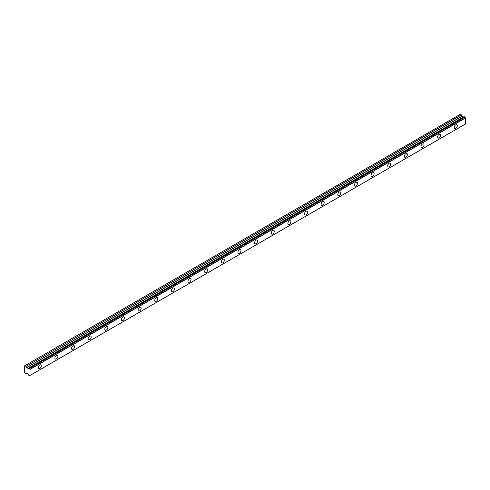 <?xml version="1.0" encoding="UTF-8"?>
<svg xmlns="http://www.w3.org/2000/svg" width="490" height="490" viewBox="0 0 490 490"><rect width="100%" height="100%" fill="white"/><g stroke="black" fill="none" stroke-linecap="round" stroke-linejoin="round"><path stroke-width="0.73" d="M455.792 128.343A2.156 1.243 120 0 0 457.201 126.445A2.156 1.243 120 0 0 456.87 124.717A2.156 1.243 120 0 0 455.792 124.821A2.156 1.243 120 0 0 454.383 126.72A2.156 1.243 120 0 0 454.714 128.454A2.156 1.243 120 0 0 455.792 128.343M39.757 368.541A2.156 1.243 120 0 0 41.166 366.643A2.156 1.243 120 0 0 40.835 364.915A2.156 1.243 120 0 0 39.757 365.019A2.156 1.243 120 0 0 38.343 366.918A2.156 1.243 120 0 0 38.673 368.651A2.156 1.243 120 0 0 39.757 368.541M56.399 358.931A2.156 1.243 120 0 0 57.808 357.032A2.156 1.243 120 0 0 57.477 355.305A2.156 1.243 120 0 0 56.399 355.409A2.156 1.243 120 0 0 54.984 357.314A2.156 1.243 120 0 0 55.315 359.041A2.156 1.243 120 0 0 56.399 358.931M73.041 349.327A2.156 1.243 120 0 0 74.449 347.422A2.156 1.243 120 0 0 74.119 345.695A2.156 1.243 120 0 0 73.041 345.805A2.156 1.243 120 0 0 71.626 347.704A2.156 1.243 120 0 0 71.957 349.431A2.156 1.243 120 0 0 73.041 349.327M89.682 339.717A2.156 1.243 120 0 0 91.091 337.818A2.156 1.243 120 0 0 90.76 336.091A2.156 1.243 120 0 0 89.682 336.195A2.156 1.243 120 0 0 88.267 338.094A2.156 1.243 120 0 0 88.598 339.827A2.156 1.243 120 0 0 89.682 339.717M106.318 330.113A2.156 1.243 120 0 0 107.733 328.208A2.156 1.243 120 0 0 107.402 326.481A2.156 1.243 120 0 0 106.318 326.585A2.156 1.243 120 0 0 104.909 328.49A2.156 1.243 120 0 0 105.24 330.217A2.156 1.243 120 0 0 106.318 330.113M122.959 320.503A2.156 1.243 120 0 0 124.374 318.604A2.156 1.243 120 0 0 124.044 316.871A2.156 1.243 120 0 0 122.959 316.981A2.156 1.243 120 0 0 121.551 318.88A2.156 1.243 120 0 0 121.881 320.607A2.156 1.243 120 0 0 122.959 320.503M139.601 310.893A2.156 1.243 120 0 0 141.016 308.994A2.156 1.243 120 0 0 140.685 307.267A2.156 1.243 120 0 0 139.601 307.371A2.156 1.243 120 0 0 138.192 309.276A2.156 1.243 120 0 0 138.523 311.003A2.156 1.243 120 0 0 139.601 310.893M156.243 301.289A2.156 1.243 120 0 0 157.657 299.384A2.156 1.243 120 0 0 157.327 297.657A2.156 1.243 120 0 0 156.243 297.767A2.156 1.243 120 0 0 154.834 299.666A2.156 1.243 120 0 0 155.165 301.393A2.156 1.243 120 0 0 156.243 301.289M172.884 291.679A2.156 1.243 120 0 0 174.299 289.78A2.156 1.243 120 0 0 173.968 288.046A2.156 1.243 120 0 0 172.884 288.157A2.156 1.243 120 0 0 171.476 290.055A2.156 1.243 120 0 0 171.806 291.783A2.156 1.243 120 0 0 172.884 291.679M189.526 282.069A2.156 1.243 120 0 0 190.935 280.17A2.156 1.243 120 0 0 190.61 278.443A2.156 1.243 120 0 0 189.526 278.547A2.156 1.243 120 0 0 188.117 280.452A2.156 1.243 120 0 0 188.448 282.179A2.156 1.243 120 0 0 189.526 282.069M206.168 272.464A2.156 1.243 120 0 0 207.576 270.56A2.156 1.243 120 0 0 207.246 268.832A2.156 1.243 120 0 0 206.168 268.943A2.156 1.243 120 0 0 204.759 270.841A2.156 1.243 120 0 0 205.089 272.569A2.156 1.243 120 0 0 206.168 272.464M222.809 262.854A2.156 1.243 120 0 0 224.218 260.956A2.156 1.243 120 0 0 223.887 259.228A2.156 1.243 120 0 0 222.809 259.332A2.156 1.243 120 0 0 221.4 261.231A2.156 1.243 120 0 0 221.731 262.965A2.156 1.243 120 0 0 222.809 262.854M239.451 253.25A2.156 1.243 120 0 0 240.86 251.346A2.156 1.243 120 0 0 240.529 249.618A2.156 1.243 120 0 0 239.451 249.722A2.156 1.243 120 0 0 238.042 251.627A2.156 1.243 120 0 0 238.373 253.355A2.156 1.243 120 0 0 239.451 253.25M256.092 243.64A2.156 1.243 120 0 0 257.501 241.735A2.156 1.243 120 0 0 257.17 240.008A2.156 1.243 120 0 0 256.092 240.118A2.156 1.243 120 0 0 254.684 242.017A2.156 1.243 120 0 0 255.014 243.744A2.156 1.243 120 0 0 256.092 243.64M272.734 234.03A2.156 1.243 120 0 0 274.143 232.131A2.156 1.243 120 0 0 273.812 230.404A2.156 1.243 120 0 0 272.734 230.508A2.156 1.243 120 0 0 271.325 232.407A2.156 1.243 120 0 0 271.656 234.14A2.156 1.243 120 0 0 272.734 234.03M289.376 224.426A2.156 1.243 120 0 0 290.784 222.521A2.156 1.243 120 0 0 290.454 220.794A2.156 1.243 120 0 0 289.376 220.898A2.156 1.243 120 0 0 287.967 222.803A2.156 1.243 120 0 0 288.298 224.53A2.156 1.243 120 0 0 289.376 224.426M306.017 214.816A2.156 1.243 120 0 0 307.426 212.917A2.156 1.243 120 0 0 307.095 211.184A2.156 1.243 120 0 0 306.017 211.294A2.156 1.243 120 0 0 304.608 213.193A2.156 1.243 120 0 0 304.939 214.92A2.156 1.243 120 0 0 306.017 214.816M322.659 205.206A2.156 1.243 120 0 0 324.068 203.307A2.156 1.243 120 0 0 323.737 201.58A2.156 1.243 120 0 0 322.659 201.684A2.156 1.243 120 0 0 321.25 203.589A2.156 1.243 120 0 0 321.581 205.316A2.156 1.243 120 0 0 322.659 205.206M339.301 195.602A2.156 1.243 120 0 0 340.709 193.697A2.156 1.243 120 0 0 340.379 191.97A2.156 1.243 120 0 0 339.301 192.08A2.156 1.243 120 0 0 337.892 193.979A2.156 1.243 120 0 0 338.223 195.706A2.156 1.243 120 0 0 339.301 195.602M355.942 185.992A2.156 1.243 120 0 0 357.351 184.093A2.156 1.243 120 0 0 357.02 182.36A2.156 1.243 120 0 0 355.942 182.47A2.156 1.243 120 0 0 354.533 184.369A2.156 1.243 120 0 0 354.864 186.102A2.156 1.243 120 0 0 355.942 185.992M372.584 176.382A2.156 1.243 120 0 0 373.993 174.483A2.156 1.243 120 0 0 373.662 172.756A2.156 1.243 120 0 0 372.584 172.86A2.156 1.243 120 0 0 371.175 174.765A2.156 1.243 120 0 0 371.506 176.492A2.156 1.243 120 0 0 372.584 176.382M389.225 166.778A2.156 1.243 120 0 0 390.634 164.873A2.156 1.243 120 0 0 390.303 163.146A2.156 1.243 120 0 0 389.225 163.256A2.156 1.243 120 0 0 387.817 165.155A2.156 1.243 120 0 0 388.147 166.882A2.156 1.243 120 0 0 389.225 166.778M405.867 157.168A2.156 1.243 120 0 0 407.276 155.269A2.156 1.243 120 0 0 406.945 153.542A2.156 1.243 120 0 0 405.867 153.646A2.156 1.243 120 0 0 404.458 155.544A2.156 1.243 120 0 0 404.789 157.278A2.156 1.243 120 0 0 405.867 157.168M422.509 147.564A2.156 1.243 120 0 0 423.917 145.659A2.156 1.243 120 0 0 423.587 143.931A2.156 1.243 120 0 0 422.509 144.036A2.156 1.243 120 0 0 421.1 145.94A2.156 1.243 120 0 0 421.431 147.668A2.156 1.243 120 0 0 422.509 147.564M439.15 137.953A2.156 1.243 120 0 0 440.559 136.055A2.156 1.243 120 0 0 440.228 134.321A2.156 1.243 120 0 0 439.15 134.431A2.156 1.243 120 0 0 437.741 136.33A2.156 1.243 120 0 0 438.072 138.058A2.156 1.243 120 0 0 439.15 137.953M29.951 375.413L29.418 375.708L28.788 375.267A0.802 0.459 60 0 0 28.322 374.47L26.723 373.282L25.86 373.649L24.5 372.48L24.524 365.871L460.269 114.293M463.767 116.896L28.114 368.407L26.717 367.647L25.958 366.385L461.409 114.979L460.288 114.286M28.114 368.4L463.565 117L462.174 116.24L461.409 114.979M465.5 123.964L30.049 375.371L465.476 124.019L465.427 117.857A0.802 0.466 60 0 1 464.955 117.061L464.263 116.608L28.855 368.015M465.427 117.857L29.976 369.264A0.802 0.466 60 0 1 29.504 368.468L464.955 117.061M464.875 116.932L29.504 368.468M29.418 368.339L28.873 368.021L464.324 116.614M28.279 368.309L28.322 368.309A0.802 0.459 60 0 0 28.634 368.302A0.802 0.459 60 0 0 28.788 368.051L28.873 368.021M28.016 368.394L463.466 116.988M461.31 114.874L25.958 366.385M25.86 366.281L24.837 365.693M26.625 373.27L25.958 373.662L26.625 373.276M29.504 375.677A0.802 0.466 60 0 1 29.657 375.426A0.802 0.466 60 0 1 29.976 375.426L29.48 375.714M29.976 369.264L29.976 375.426M26.723 367.647L462.174 116.24M30.049 369.399L465.5 117.992M462.076 116.136L26.625 367.543M28.322 368.309L28.794 368.033M464.263 116.608L28.812 368.015M465.476 124.019L30.025 375.426"/></g></svg>
